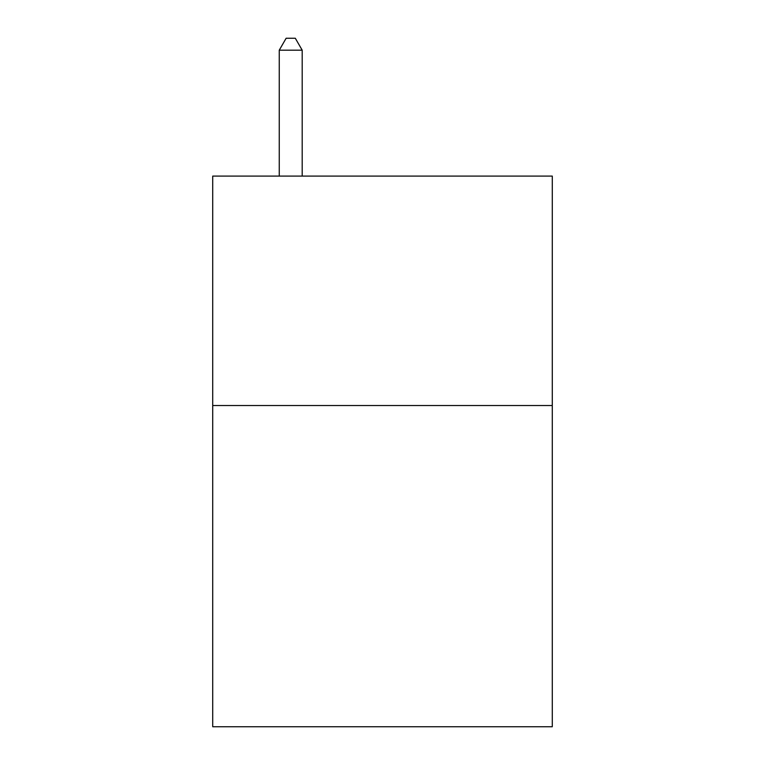 <?xml version="1.0" encoding="UTF-8"?>
<svg xmlns="http://www.w3.org/2000/svg" width="765" height="765" viewBox="0 0 765 765"><rect width="100%" height="100%" fill="white"/><g stroke="black" fill="none" stroke-linecap="round" stroke-linejoin="round"><path stroke-width="1.15" d="M552.282 405.536L552.282 726.75L212.718 726.75L212.718 176.093L552.282 176.093L552.282 405.536L212.718 405.536M302.194 176.093L302.194 50.184L279.254 50.184L279.254 176.093M279.254 50.184L286.139 38.25L295.309 38.25L302.194 50.184"/></g></svg>
